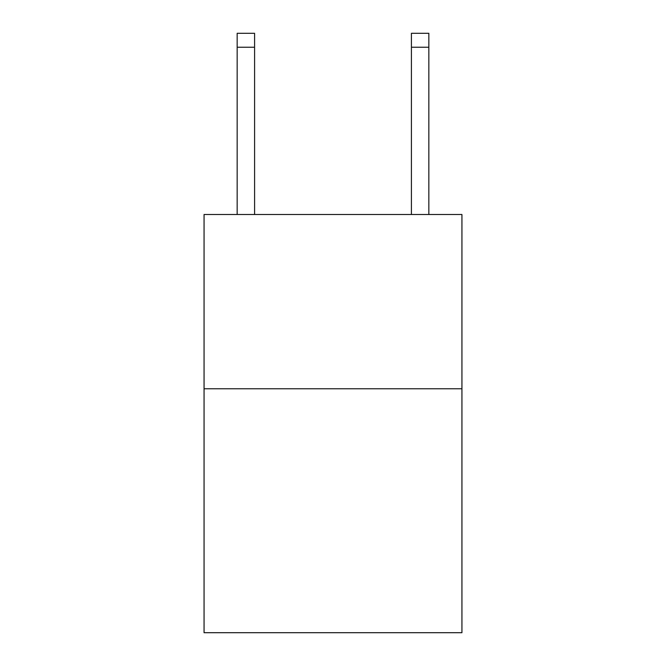 <?xml version="1.0" encoding="UTF-8"?>
<svg xmlns="http://www.w3.org/2000/svg" width="666" height="666" viewBox="0 0 666 666"><rect width="100%" height="100%" fill="white"/><g stroke="black" fill="none" stroke-linecap="round" stroke-linejoin="round"><path stroke-width="1" d="M461.938 388.761L461.938 632.7L204.062 632.7L204.062 214.51L461.938 214.51L461.938 388.761L204.062 388.761M254.587 214.51L254.587 47.236L237.163 47.236L237.163 33.3L254.587 33.3L254.587 47.236M237.163 214.51L237.163 47.236M428.837 214.51L428.837 33.3L411.413 33.3L411.413 214.51M411.413 47.236L428.837 47.236"/></g></svg>
